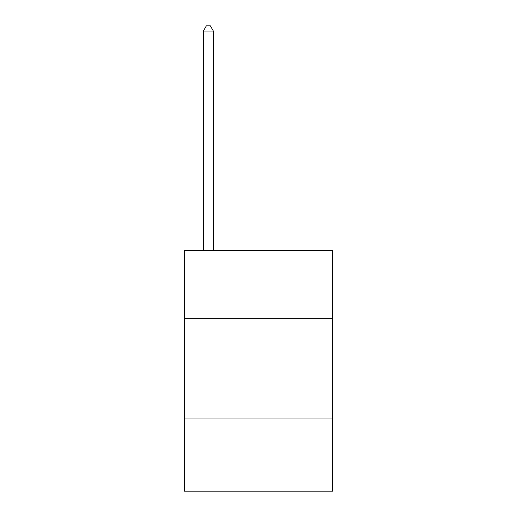 <?xml version="1.0" encoding="UTF-8"?>
<svg xmlns="http://www.w3.org/2000/svg" width="517" height="517" viewBox="0 0 517 517"><rect width="100%" height="100%" fill="white"/><g stroke="black" fill="none" stroke-linecap="round" stroke-linejoin="round"><path stroke-width="0.78" d="M332.709 318.666L332.709 250.48L184.291 250.48L184.291 318.666L332.709 318.666L332.709 491.15L184.291 491.15L184.291 318.666M332.709 418.951L184.291 418.951M213.372 250.48L213.372 31.065L203.349 31.065L203.349 250.48M203.349 31.065L206.354 25.85L210.367 25.85L213.372 31.065"/></g></svg>

